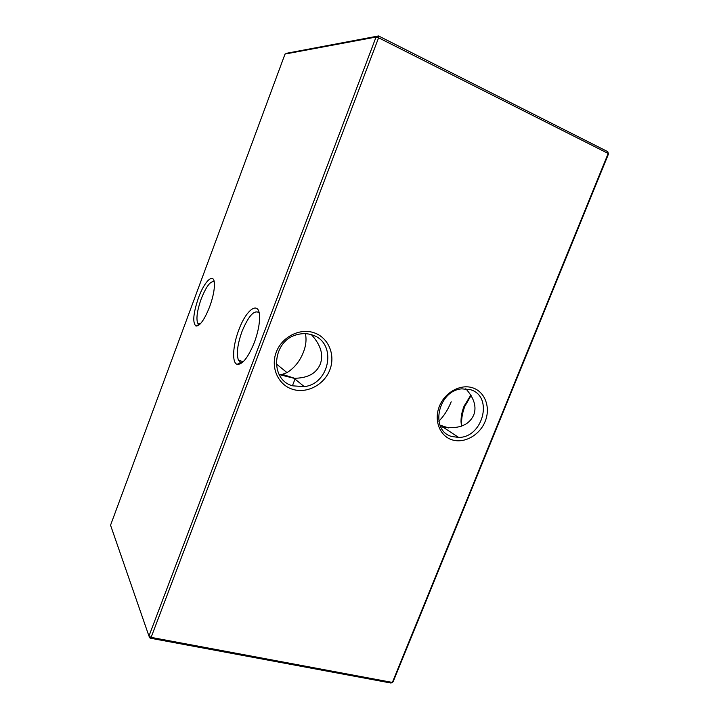 <?xml version="1.0" encoding="UTF-8"?>
<svg xmlns="http://www.w3.org/2000/svg" width="719" height="719" viewBox="0 0 719 719"><rect width="100%" height="100%" fill="white"/><g stroke="black" fill="none" stroke-linecap="round" stroke-linejoin="round"><path stroke-width="1.08" d="M314.266 332.843C328.601 337.732 335.692 355.105 329.823 369.926C324.152 384.827 306.878 393.922 292.561 389.294C278.154 384.899 270.308 367.472 276.258 352.157C281.992 336.762 300.021 327.729 314.266 332.843M292.705 385.833L304.29 386.642C330.434 383.676 337.121 342.325 312.262 334.964C307.399 333.328 302.366 333.212 297.172 334.632C272.231 340.411 269.113 379.821 292.705 385.833M473.039 387.954C485.28 392.125 490.798 407.826 485.136 421.469C479.663 435.175 464.321 443.794 452.089 439.839C439.776 436.082 433.656 420.345 439.39 406.289C444.935 392.17 460.879 383.587 473.039 387.954M451.865 436.523L458.623 437.422C482.907 437.727 493.629 396.475 470.729 389.761L461.859 388.853C437.808 390.444 429.576 430.942 451.865 436.523M209.651 306.761C204.439 319.775 199.864 326.201 195.945 326.04C192.386 322.723 193.231 313.313 198.471 297.81C204.403 281.228 213.822 272.168 214.388 283.259C214.666 289.371 213.085 297.208 209.651 306.761M214.226 281.83C210.604 280.608 206.254 286.324 201.176 298.978C197.258 310.177 196.08 318.22 197.626 323.128L199.594 324.566M254.337 342.496C248.163 357.487 242.447 364.776 237.171 364.344C231.77 362.969 232.74 345.686 238.771 330.048C246.15 309.485 259.056 300.075 259.55 316.189C259.775 323.622 258.04 332.394 254.337 342.496M259.119 312.711C254.229 309.574 248.531 315.821 242.006 331.468C237.495 344.221 236.299 353.793 238.42 360.174L240.649 362.448L242.42 362.457M471.098 395.468L464.941 406.109C462.623 411.96 461.499 417.721 461.571 423.392L461.742 426.097M461.472 426.205L461.023 421.774C460.96 416.643 461.975 411.421 464.088 406.118L470.855 395.082M465.822 388.763C474.243 398.227 476.85 407.035 473.65 415.187C468.95 425.154 458.812 429.171 443.219 427.248L440.63 426.673M438.824 421.181C443.866 416.184 447.982 409.722 451.19 401.777M311.444 334.703C320.755 344.931 323.703 354.728 320.27 364.093C316.387 373.503 307.633 378.23 293.999 378.275L279.296 374.59L282.405 374.356L287.016 372.613C294.466 367.93 299.94 361.091 303.436 352.112C305.979 345.641 306.636 339.494 305.422 333.67M110.546 525.212L148.959 636.081L376.055 37.046L285.03 54.051L110.546 525.212M285.03 54.051L287.016 53.197L378.553 35.95L376.055 37.046L378.598 37.783L151.116 637.376L392.367 682.43L608.184 153.462L378.598 37.783L378.553 35.95L607.789 151.664L608.454 154.082L393.131 681.774L391.046 683.05L150.127 638.157L151.116 637.376L148.959 636.081L150.127 638.157M607.789 151.664L608.454 154.082M198.956 324.485L195.945 326.04M240.649 362.448L237.171 364.344M461.023 421.774L461.571 423.392M448.539 427.904L439.965 425.145M294.682 378.311L282.405 374.356M243.22 361.72L238.42 360.174M287.016 372.613L276.195 363.823M200.197 323.981L197.626 323.128M304.29 386.642L293.999 378.275M458.623 437.422L443.219 427.248M292.435 385.752L294.997 379.093"/></g></svg>
